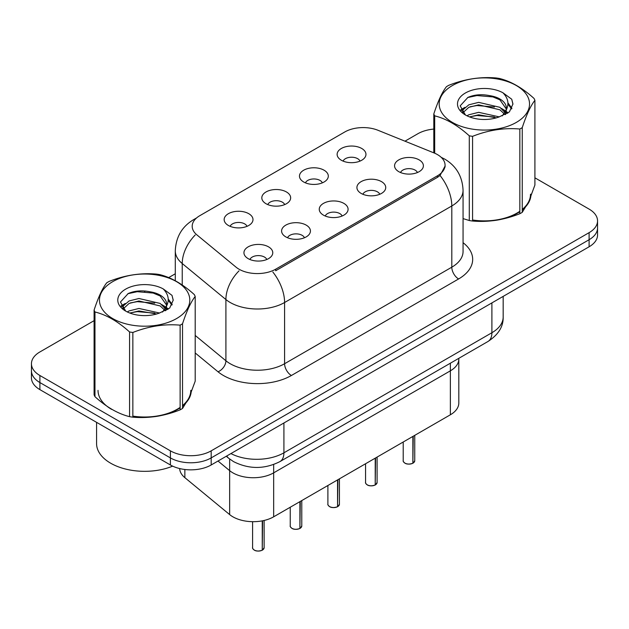 <?xml version="1.0" encoding="UTF-8"?>
<svg xmlns="http://www.w3.org/2000/svg" width="629" height="629" viewBox="0 0 629 629"><rect width="100%" height="100%" fill="white"/><g stroke="black" fill="none" stroke-linecap="round" stroke-linejoin="round"><path stroke-width="0.94" d="M417.42 172.535A8.649 4.993 0 0 0 415.101 170.097A8.649 4.993 0 0 0 406.578 168.831A8.649 4.993 0 0 0 400.539 172.535M379.767 194.275A8.649 4.993 0 0 0 377.439 191.837A8.649 4.993 0 0 0 368.916 190.571A8.649 4.993 0 0 0 362.886 194.275M342.105 216.014A8.649 4.993 0 0 0 339.786 213.577A8.649 4.993 0 0 0 331.263 212.311A8.649 4.993 0 0 0 325.232 216.014M304.452 237.754A8.649 4.993 0 0 0 302.132 235.325A8.649 4.993 0 0 0 293.609 234.059A8.649 4.993 0 0 0 287.571 237.754M266.798 259.494A8.649 4.993 0 0 0 264.471 257.064A8.649 4.993 0 0 0 255.948 255.799A8.649 4.993 0 0 0 249.917 259.494M359.985 161.11A8.649 4.993 0 0 0 357.665 158.681A8.649 4.993 0 0 0 349.142 157.415A8.649 4.993 0 0 0 343.104 161.11M322.331 182.85A8.649 4.993 0 0 0 320.004 180.421A8.649 4.993 0 0 0 311.481 179.155A8.649 4.993 0 0 0 305.45 182.85M284.67 204.59A8.649 4.993 0 0 0 282.35 202.161A8.649 4.993 0 0 0 273.827 200.895A8.649 4.993 0 0 0 267.797 204.59M247.016 226.338A8.649 4.993 0 0 0 244.697 223.9A8.649 4.993 0 0 0 236.174 222.635A8.649 4.993 0 0 0 230.135 226.338M433.994 152.918A25.954 14.986 180 0 1 437.462 154.6A25.954 14.986 180 0 1 445.065 165.191A25.954 14.986 180 0 1 437.462 175.79L275.691 269.188A25.954 14.986 180 0 1 236.079 267.183L196.885 234.876A25.954 14.986 180 0 1 192.191 226.275A25.954 14.986 180 0 1 199.794 215.684L344.786 131.972A25.954 14.986 180 0 1 378.021 130.289L433.994 152.918M398.786 171.67A14.42 8.326 180 0 1 395.924 169.311A14.42 8.326 180 0 1 400.697 158.964A14.42 8.326 180 0 1 419.173 159.9A14.42 8.326 180 0 1 422.035 169.311A14.42 8.326 180 0 1 398.786 171.67M248.156 258.629A14.42 8.326 180 0 1 245.302 256.278A14.42 8.326 180 0 1 250.075 245.931A14.42 8.326 180 0 1 268.552 246.859A14.42 8.326 180 0 1 271.413 256.278A14.42 8.326 180 0 1 248.156 258.629M285.818 236.889A14.42 8.326 180 0 1 282.956 234.538A14.42 8.326 180 0 1 287.728 224.191A14.42 8.326 180 0 1 306.205 225.119A14.42 8.326 180 0 1 309.067 234.538A14.42 8.326 180 0 1 285.818 236.889M323.471 215.149A14.42 8.326 180 0 1 320.609 212.799A14.42 8.326 180 0 1 325.39 202.452A14.42 8.326 180 0 1 343.866 203.379A14.42 8.326 180 0 1 346.728 212.799A14.42 8.326 180 0 1 323.471 215.149M361.125 193.41A14.42 8.326 180 0 1 358.271 191.051A14.42 8.326 180 0 1 363.043 180.712A14.42 8.326 180 0 1 381.52 181.639A14.42 8.326 180 0 1 384.382 191.051A14.42 8.326 180 0 1 361.125 193.41M341.35 160.246A14.42 8.326 180 0 1 338.488 157.895A14.42 8.326 180 0 1 343.261 147.548A14.42 8.326 180 0 1 361.738 148.475A14.42 8.326 180 0 1 364.6 157.895A14.42 8.326 180 0 1 341.35 160.246M228.382 225.473A14.42 8.326 180 0 1 225.52 223.114A14.42 8.326 180 0 1 230.293 212.767A14.42 8.326 180 0 1 248.769 213.695A14.42 8.326 180 0 1 251.631 223.114A14.42 8.326 180 0 1 228.382 225.473M266.036 203.733A14.42 8.326 180 0 1 263.174 201.374A14.42 8.326 180 0 1 267.954 191.027A14.42 8.326 180 0 1 286.431 191.955A14.42 8.326 180 0 1 289.293 201.374A14.42 8.326 180 0 1 266.036 203.733M303.689 181.993A14.42 8.326 180 0 1 300.835 179.635A14.42 8.326 180 0 1 305.608 169.287A14.42 8.326 180 0 1 324.084 170.215A14.42 8.326 180 0 1 326.946 179.635A14.42 8.326 180 0 1 303.689 181.993M458.808 358.333L458.808 359.065A28.84 16.653 180 0 1 450.364 370.835L273.662 472.851A28.84 16.653 180 0 1 229.648 470.634L218.004 461.033L229.648 470.634L229.648 514.585L184.855 477.655A28.84 16.653 180 0 1 179.65 468.558M450.364 363.208L450.364 414.786A28.84 16.653 180 0 0 458.808 403.016L458.808 359.065A28.84 16.653 180 0 1 450.364 370.835L273.662 472.851A28.84 16.653 180 0 1 229.648 470.634L229.648 459.028M450.364 414.786L273.662 516.81A28.84 16.653 180 0 1 229.648 514.585M98.022 390.373A46.625 26.913 0 0 0 111.671 409.4M445.128 165.977L440.041 175.483L437.525 177.307L275.754 270.706M94.091 320.664L39.894 351.949A28.84 16.653 0 0 0 31.45 363.727L31.45 377.856A28.84 16.653 0 0 0 39.894 389.626L170.404 464.973L170.404 457.904A28.84 16.653 0 0 0 211.187 457.904L589.106 239.72A28.84 16.653 0 0 0 597.55 227.942A28.84 16.653 0 0 1 589.106 239.72L211.187 457.904A28.84 16.653 0 0 1 170.404 457.904L39.894 382.558L170.404 457.904L170.404 450.844A28.84 16.653 0 0 0 211.187 450.844L589.106 232.651A28.84 16.653 0 0 0 597.55 220.881A28.84 16.653 0 0 0 589.106 209.111L534.909 177.818M31.45 370.788A28.84 16.653 0 0 0 39.894 382.558A28.84 16.653 0 0 1 31.45 370.788M472.576 220.276A46.625 26.913 0 0 0 519.845 211.698M522.251 209.921A46.625 26.913 0 0 0 530.978 194.235M132.853 416.414A46.625 26.913 0 0 0 180.122 407.828M182.528 406.059A46.625 26.913 0 0 0 191.263 390.373M433.806 129.079A28.84 16.653 0 0 0 417.813 133.765L404.966 141.179M175.287 273.788L168.682 277.601M145.425 291.023L144.552 291.526M31.45 363.727A28.84 16.653 0 0 0 39.894 375.497L170.404 450.844M190.941 393.51A46.625 26.913 0 0 0 190.854 393.109M530.664 197.372A46.625 26.913 0 0 0 530.577 196.971M170.404 464.973A28.84 16.653 0 0 0 211.187 464.973L589.106 246.78A28.84 16.653 0 0 0 597.55 235.01L597.55 220.881M412.876 463.188L412.836 463.282C409.408 464.383 406.782 464.351 404.942 463.18C403.433 461.867 402.851 461.049 403.213 460.735A5.771 3.334 0 0 0 404.903 463.093A5.771 3.334 0 0 0 412.876 463.188L412.876 436.432M412.836 463.282L412.75 463.266A5.575 3.216 180 0 1 405.037 463.172M412.876 462.952L413.229 436.227M375.222 484.928L375.183 485.022C371.755 486.123 369.121 486.091 367.289 484.92C365.771 483.607 365.197 482.797 365.559 482.474A5.771 3.334 0 0 0 367.25 484.833A5.771 3.334 0 0 0 375.222 484.928L375.222 458.171M375.183 485.022L375.088 485.006A5.575 3.216 180 0 1 367.383 484.912M375.222 484.692L375.576 457.967M337.561 506.675L337.521 506.762C334.101 507.862 331.467 507.831 329.627 506.659C328.118 505.346 327.544 504.537 327.898 504.214A5.771 3.334 0 0 0 329.588 506.573A5.771 3.334 0 0 0 337.561 506.675L337.561 479.911M337.521 506.762L337.435 506.746A5.575 3.216 180 0 1 329.722 506.652M337.561 506.431L337.922 479.707M299.907 528.415L299.868 528.502C296.44 529.602 293.814 529.571 291.974 528.399C290.464 527.086 289.883 526.276 290.244 525.954A5.771 3.334 0 0 0 291.935 528.313A5.771 3.334 0 0 0 299.907 528.415L299.907 501.651M299.868 528.502L299.781 528.486A5.575 3.216 180 0 1 292.068 528.391M299.907 528.179L300.261 501.447M262.254 550.155L262.214 550.241C258.786 551.342 256.152 551.311 254.32 550.139C252.803 548.826 252.229 548.016 252.591 547.694A5.771 3.334 0 0 0 254.281 550.053A5.771 3.334 0 0 0 262.254 550.155L262.254 520.851M262.214 550.241L262.12 550.226A5.575 3.216 180 0 1 254.415 550.131M262.254 549.919L262.608 520.788M472.576 219.993A46.137 26.638 0 0 0 519.845 211.265M522.251 209.441A46.137 26.638 0 0 0 530.499 194.235M132.853 416.123A46.137 26.638 0 0 0 180.122 407.395M182.528 405.571A46.137 26.638 0 0 0 190.784 390.373M96.575 422.35L96.575 443.587A48.063 27.747 0 0 0 110.657 463.203A48.063 27.747 0 0 0 172.645 466.136M452.416 85.528A45.178 26.088 -0 0 0 452.416 122.419A45.178 26.088 -0 0 0 516.307 122.419A45.178 26.088 -0 0 0 516.307 85.528A45.178 26.088 -0 0 0 452.416 85.528M529.83 198.772L534.909 185.044L534.909 100.341A51.908 29.972 -0 0 0 534.029 98.446C522.471 87.966 510.937 81.314 499.434 78.468A51.908 29.972 -0 0 0 496.147 77.965C480.32 76.612 464.572 79.05 448.878 85.277A51.908 29.972 -0 0 0 447.659 85.953A51.908 29.972 -0 0 0 446.472 86.66C442.234 91.999 438.012 101.096 433.806 113.951A51.908 29.972 -0 0 0 434.686 115.846L434.686 153.209M463.062 218.593L469.289 220.527L469.289 135.825C457.723 125.352 446.189 118.692 434.686 115.846M469.289 135.825A51.908 29.972 -0 0 0 472.576 136.336L472.576 221.031C488.269 222.407 504.018 219.969 519.845 213.718A51.908 29.972 -0 0 0 521.064 213.042A51.908 29.972 -0 0 0 522.251 212.335L527.786 203.23M519.845 213.718L519.845 129.024C504.151 127.648 488.395 130.085 472.576 136.336M519.845 129.024A51.908 29.972 -0 0 0 521.064 128.34A51.908 29.972 -0 0 0 522.251 127.632L522.251 212.335M469.289 220.527A51.908 29.972 -0 0 0 472.576 221.031M499.308 116.892L478.669 112.332L468.825 114.785L466.962 115.791M496.43 117.827L478.669 114.824L469.596 116.931M505.771 114.313L505.567 113.786M504.953 112.528L499.898 107.307L478.669 102.362L468.825 104.815L463.133 109.666L462.394 112.308M504.151 113.77L499.898 109.8L478.669 104.854L468.825 107.307L462.842 112.795M502.217 115.925L505.614 111.184A21.976 12.69 -0 0 0 506.337 107.96A21.976 12.69 -0 0 0 489.952 95.694C481.775 93.996 474.431 94.57 467.913 97.416L460.176 105.853L465.374 114.887M505.173 114.62L506.337 109.933M506.266 108.951L499.898 99.83L489.952 95.694M465.366 93.013A26.858 15.505 -0 0 0 465.366 114.942A26.858 15.505 -0 0 0 498.946 116.994L509.411 111.915L512.942 103.974L511.739 99.233L502.933 92.778A26.858 15.505 -0 0 0 465.366 93.013M502.933 92.778C508.515 98.494 509.411 104.626 505.614 111.184M433.806 152.847L433.806 113.951M534.909 100.341C530.711 105.601 526.489 114.698 522.251 127.632M494.465 116.994L476.963 115.492L469.997 116.766M507.249 113.456L506.015 112.473M505.276 111.931L504.026 111.113M494.465 107.024L476.963 105.53L469.997 106.796M463.266 109.43L461.214 110.688M511.613 108.951L507.933 104.107M494.465 97.063L476.963 95.561L467.599 97.566M512.942 104.217L511.739 99.233M508.043 112.937L506.235 111.388M505.7 110.987L501.399 108.416M464.965 107.339L460.75 109.776M511.92 108.353L507.925 102.849M112.693 281.666A45.178 26.088 -0 0 0 112.693 318.557A45.178 26.088 -0 0 0 176.584 318.557A45.178 26.088 -0 0 0 176.584 281.666A45.178 26.088 -0 0 0 112.693 281.666M190.107 394.91L195.194 381.182L195.194 296.479A51.908 29.972 -0 0 0 194.314 294.584C182.748 284.104 171.214 277.444 159.711 274.606A51.908 29.972 -0 0 0 156.424 274.095C140.605 272.742 124.849 275.18 109.155 281.407A51.908 29.972 -0 0 0 107.936 282.091A51.908 29.972 -0 0 0 106.749 282.798C102.511 288.129 98.289 297.226 94.091 310.089A51.908 29.972 -0 0 0 94.971 311.984L94.971 396.687C106.474 407.128 118.008 413.788 129.566 416.657A51.908 29.972 -0 0 0 132.853 417.169C148.546 418.544 164.303 416.107 180.122 409.856A51.908 29.972 -0 0 0 181.341 409.172A51.908 29.972 -0 0 0 182.528 408.465L188.071 399.368M129.566 416.657L129.566 331.963C118.008 321.482 106.474 314.822 94.971 311.984M129.566 331.963A51.908 29.972 -0 0 0 132.853 332.466L132.853 417.169M180.122 409.856L180.122 325.154C164.428 323.786 148.68 326.223 132.853 332.466M180.122 325.154A51.908 29.972 -0 0 0 181.341 324.478A51.908 29.972 -0 0 0 182.528 323.77L182.528 408.465M94.091 310.089L94.091 394.784A51.908 29.972 -0 0 0 94.971 396.687M159.593 313.03L138.954 308.462L129.102 310.915L127.247 311.921M156.715 313.965L138.954 310.954L129.873 313.061M166.048 310.451L165.852 309.916M165.238 308.666L160.175 303.437L138.954 298.5L129.102 300.945L123.418 305.804L122.671 308.446M164.428 309.908L160.175 305.93L138.954 300.984L129.102 303.437L123.119 308.933M162.494 312.063L165.899 307.322A21.976 12.69 -0 0 0 166.614 304.098A21.976 12.69 -0 0 0 150.229 291.832C142.06 290.134 134.708 290.708 128.19 293.554L120.461 301.991L125.651 311.025M165.458 310.757L166.614 306.071M166.551 305.081L160.175 295.968L150.229 291.832M125.651 289.143A26.858 15.505 -0 0 0 125.651 311.072A26.858 15.505 -0 0 0 159.223 313.132L169.696 308.053L173.227 300.112L172.016 295.371L163.218 288.908A26.858 15.505 -0 0 0 125.651 289.143M163.218 288.908C168.8 294.624 169.688 300.764 165.899 307.322M195.194 296.479C190.988 301.739 186.766 310.836 182.528 323.77M154.742 313.132L137.24 311.63L130.282 312.896M167.526 309.594L166.3 308.603M165.553 308.068L164.311 307.251M154.742 303.162L137.24 301.661L130.282 302.934M123.551 305.56L121.499 306.826M171.898 305.081L168.21 300.237M154.742 293.193L137.24 291.699L127.876 293.704M173.219 300.355L172.016 295.371M168.328 309.067L166.52 307.526M165.977 307.125L161.677 304.546M125.242 303.469L121.035 305.914M172.197 304.491L168.202 298.987M273.662 464.524L273.662 516.81M437.462 175.79L437.462 177.347M275.691 269.188L275.691 270.745M184.855 469.493L184.855 477.655M463.062 242.692A48.063 27.747 180 0 1 458.596 278.962L291.392 375.497A9.616 5.551 60 0 1 284.591 363.727L451.803 267.183A38.448 22.196 0 0 0 463.062 251.49L463.062 190.273A38.448 22.196 180 0 1 451.803 205.966A33.644 19.428 -120 0 0 440.041 175.483M291.392 375.497A48.063 27.747 180 0 1 223.421 375.497A48.063 27.747 180 0 1 218.035 371.794L195.194 352.955M239.012 270.855A33.644 22.502 129.5 0 0 225.905 299.538L225.905 360.763A38.448 22.196 0 0 0 230.214 363.727A38.448 22.196 0 0 0 284.591 363.727L284.591 302.502A38.448 22.196 180 0 1 230.214 302.502A38.448 22.196 180 0 1 225.905 299.538L182.237 263.535A38.448 22.196 180 0 1 175.287 250.798L175.287 280.738M272.837 272.019A33.644 19.428 60 0 1 284.591 302.502L451.803 205.966L451.803 267.183A9.616 5.551 60 0 0 458.596 278.962M195.737 218.719A33.644 19.428 -120 0 0 193.512 219.702C182.009 226.605 175.939 236.976 175.287 250.798M195.21 234.987A33.644 22.502 129.5 0 0 182.237 263.535L182.237 285M211.187 450.844L211.187 464.973M589.106 232.651L589.106 246.78M39.894 375.497L39.894 389.626M195.194 335.438L225.905 360.763A9.616 6.432 -50.5 0 1 218.035 371.794M230.929 453.572A38.448 22.196 0 0 0 283.915 452.809L491.902 332.725A38.448 22.196 0 0 0 503.169 317.024C503.452 326.569 498.365 334.73 487.923 341.523L279.929 461.607A19.224 11.102 60 0 0 283.915 452.809L283.915 422.979M491.902 302.895L491.902 332.725A19.224 11.102 60 0 1 487.923 341.523M226.762 455.978A19.224 12.855 129.5 0 0 228.744 458.305L226.267 456.261M413.229 462.983A5.771 3.334 0 0 0 414.747 460.735L414.747 435.354M375.576 484.723A5.771 3.334 0 0 0 377.093 482.474L377.093 457.094M337.922 506.463A5.771 3.334 0 0 0 339.432 504.214L339.432 478.834M300.261 528.211A5.771 3.334 0 0 0 301.778 525.954L301.778 500.574M262.608 549.95A5.771 3.334 0 0 0 264.125 547.694L264.125 520.458M445.065 165.191L445.065 167.062M463.062 190.273C462.409 176.442 456.339 166.08 444.837 159.168L441.188 157.321M196.61 217.917L193.512 219.702M279.929 461.607C264.463 469.383 248.99 469.383 233.516 461.607L228.744 458.305M503.169 317.024L503.169 296.393M403.213 460.735L403.213 442.014M414.747 460.735L413.19 463.07M365.559 482.474L365.559 463.754M377.093 482.474L375.537 484.81M327.898 504.214L327.898 485.494M339.432 504.214L337.883 506.557M290.244 525.954L290.244 507.233M301.778 525.954L300.222 528.297M252.591 547.694L252.591 521.677M264.125 547.694L262.568 550.037M530.499 198.088L530.499 197.16M190.784 394.226L190.784 393.29"/></g></svg>
